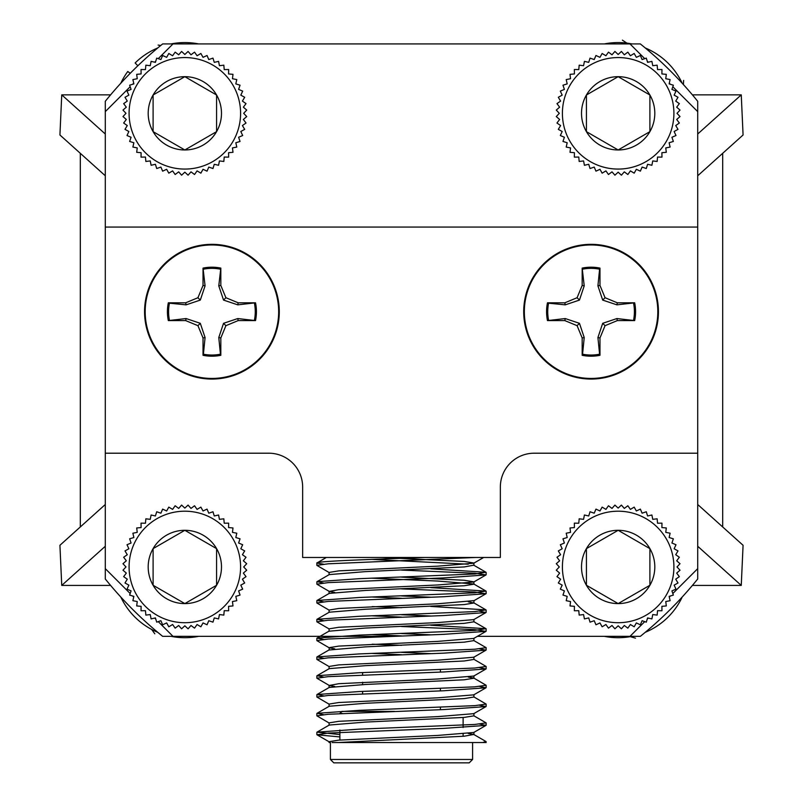 <?xml version="1.0" encoding="UTF-8"?>
<svg xmlns="http://www.w3.org/2000/svg" width="803" height="803" viewBox="0 0 803 803"><rect width="100%" height="100%" fill="white"/><g stroke="black" fill="none" stroke-linecap="round" stroke-linejoin="round"><path stroke-width="1.2" d="M591.078 379.066A67.372 67.372 0 0 0 649.416 278.019A67.372 67.372 0 0 0 532.73 278.019A67.372 67.372 0 0 0 591.078 379.066M211.922 379.066A67.372 67.372 0 0 0 270.27 278.019A67.372 67.372 0 0 0 153.584 278.019A67.372 67.372 0 0 0 211.922 379.066M158.261 621.622L172.996 636.347L162.668 636.347A380.512 380.512 0 0 1 105.283 578.973L105.283 453.203L268.794 453.203L105.283 453.203L105.283 227.068L697.717 227.068L697.717 453.203L534.206 453.203L697.717 453.203L697.717 578.973A380.512 380.512 0 0 1 640.332 636.347L630.004 636.347L644.739 621.622M268.794 453.203A33.856 33.856 0 0 1 302.651 487.06L302.651 557.473L500.349 557.473L500.349 487.06A33.856 33.856 0 0 1 534.206 453.203M130.176 86.744L105.283 111.627L105.283 227.068M697.717 227.068L697.717 111.627L672.824 86.744M634.671 320.598L616.915 318.55L602.692 323.318L597.924 337.541L599.6 354.193A43.342 43.342 0 0 1 582.556 354.193L584.223 337.541L579.455 323.318L565.232 318.55L547.475 320.598A44.496 44.496 0 0 1 547.475 302.801L564.83 302.801L565.232 304.849L579.455 300.081L584.223 285.858L582.175 268.102A44.496 44.496 0 0 1 599.971 268.102L599.971 285.456L605.06 297.722L602.692 300.081L616.915 304.849L634.671 302.801A44.496 44.496 0 0 1 634.671 320.598L617.326 320.598L605.06 325.677L602.692 323.318M547.475 302.801L548.579 303.183A43.342 43.342 0 0 0 548.579 320.226M548.579 303.183L565.232 304.849M599.971 268.102L599.6 269.206A43.342 43.342 0 0 0 582.556 269.206M599.6 269.206L597.924 285.858L602.692 300.081M633.567 320.226A43.342 43.342 0 0 0 633.567 303.183M565.232 318.55L564.83 320.598L547.475 320.598M564.83 320.598L577.096 325.677L579.455 323.318M577.096 325.677L582.175 337.953L584.223 337.541M599.6 354.193L599.971 355.297A44.496 44.496 0 0 1 582.175 355.297L582.175 337.953M582.175 355.297L582.556 354.193M597.924 337.541L599.971 337.953L599.971 355.297M599.971 337.953L605.06 325.677M616.915 318.55L617.326 320.598M616.915 304.849L617.326 302.801L634.671 302.801M617.326 302.801L605.06 297.722M597.924 285.858L599.971 285.456M584.223 285.858L582.175 285.456L582.175 268.102M579.455 300.081L577.096 297.722L582.175 285.456M577.096 297.722L564.83 302.801M657.818 311.705A66.749 66.749 0 0 1 557.704 369.5A66.749 66.749 0 0 1 557.704 253.899A66.749 66.749 0 0 1 657.818 311.705M169.433 320.226A43.342 43.342 0 0 1 169.433 303.183L168.329 302.801A44.496 44.496 0 0 0 168.329 320.598L186.085 318.55L200.308 323.318L205.076 337.541L203.4 354.193A43.342 43.342 0 0 0 220.444 354.193L218.777 337.541L223.545 323.318L237.768 318.55L255.525 320.598A44.496 44.496 0 0 0 255.525 302.801L237.768 304.849L223.545 300.081L218.777 285.858L220.825 268.102A44.496 44.496 0 0 0 203.029 268.102L205.076 285.858L200.308 300.081L186.085 304.849L169.433 303.183M203.4 269.206A43.342 43.342 0 0 1 220.444 269.206M254.421 303.183A43.342 43.342 0 0 1 254.421 320.226M223.545 300.081L225.904 297.722L220.825 285.456L220.825 268.102M218.777 285.858L220.825 285.456M203.029 268.102L203.029 285.456L205.076 285.858M186.085 304.849L185.674 302.801L197.939 297.722L203.029 285.456M197.939 297.722L200.308 300.081M185.674 302.801L168.329 302.801M168.329 320.598L185.674 320.598L186.085 318.55M205.076 337.541L203.029 337.953L197.939 325.677L185.674 320.598M197.939 325.677L200.308 323.318M203.029 337.953L203.029 355.297A44.496 44.496 0 0 0 220.825 355.297L220.444 354.193M203.4 354.193L203.029 355.297M220.825 355.297L220.825 337.953L218.777 337.541M237.768 318.55L238.17 320.598L225.904 325.677L220.825 337.953M225.904 325.677L223.545 323.318M238.17 320.598L255.525 320.598M255.525 302.801L238.17 302.801L237.768 304.849M225.904 297.722L238.17 302.801M145.182 311.705A66.749 66.749 0 0 0 245.296 369.5A66.749 66.749 0 0 0 245.296 253.899A66.749 66.749 0 0 0 145.182 311.705M339.89 736.923L317.004 734.795L328.206 733.069L443.818 728.371L485.996 725.39L479.511 724.065M329.25 723.071L316.864 715.834L328.216 714.269L443.818 709.561L485.996 706.59L479.511 705.255M329.25 704.261L316.864 697.024L328.226 695.458L443.818 690.761L485.996 687.78L479.511 686.445M334.751 686.445L329.25 685.461L316.864 678.214L328.226 676.648L443.818 671.95L485.996 668.969L479.511 667.634M329.25 666.651L316.864 659.414L328.216 657.838L443.818 653.14L485.996 650.169L479.511 648.834M401.5 645.301L372.231 644.217M334.751 648.834L329.25 647.84L316.864 640.603L328.206 639.037L443.818 634.33L485.996 631.359L474.794 629.632L401.5 626.501M329.25 629.03L316.864 621.803L328.206 620.227L443.818 615.53L485.996 612.548L479.511 611.213M401.5 607.69L372.231 606.606M329.25 610.23L316.864 602.993L328.206 601.417L443.818 596.719L485.996 593.748L474.794 592.022L401.5 588.88M334.751 592.413L329.25 591.42L316.864 584.183L328.206 582.617L443.818 577.909L485.996 574.938L474.794 573.212L401.5 570.08M329.25 572.609L316.864 565.372L328.216 563.806L475.667 557.473M323.489 564.198L316.864 563.023L326.329 557.473M316.864 565.372L316.864 563.023C315.418 561.156 371.879 559.42 424.446 557.473M323.489 583.008L317.004 581.673L359.182 578.692L474.794 573.994L485.996 572.268L430.769 568.805M323.489 601.818L317.004 600.483L359.182 597.502L474.794 592.805L485.996 591.078L430.769 587.615M323.489 620.619L317.004 619.284L359.182 616.313L474.794 611.605L485.996 609.889L430.769 606.426M323.489 639.429L317.004 638.094L359.182 635.123L474.794 630.415L485.996 628.689L430.769 625.236M323.489 658.239L317.004 656.904L359.182 653.923L474.794 649.225L486.136 647.66L473.921 640.603L473.921 638.255M323.489 677.039L317.004 675.704L359.182 672.733L474.794 668.026L486.136 666.46L473.75 659.223M323.489 695.85L317.004 694.515L359.182 691.544L474.794 686.836L486.136 685.27L473.75 678.033L468.249 677.039M323.489 714.66L317.004 713.325L359.182 710.344L474.794 705.646L486.136 704.08L473.75 696.843M339.89 734.574L317.004 732.135L359.182 729.154L474.794 724.457L486.136 722.881L473.921 715.834L473.921 713.486M332.141 742.534L486.136 742.534L482.563 742.534L485.996 741.53L473.75 734.454L468.249 733.46M485.996 725.39L473.75 732.477L437.705 735.428L338.786 740.125L329.079 741.691L329.079 742.534L330.404 742.534L330.404 759.467L472.596 759.467L472.596 742.534M172.996 636.347L389.405 636.347M477.363 636.347L630.004 636.347M644.739 58.649L630.004 43.924L172.996 43.924L158.261 58.649M670.354 84.275L669.29 83.201M648.282 62.192L647.208 61.118M647.208 619.153L648.282 618.079M669.29 597.071L670.354 595.997M672.824 593.527L697.717 568.644M105.283 568.644L130.176 593.527M132.646 595.997L133.71 597.071M154.718 618.079L155.792 619.153M155.792 61.118L154.718 62.192M133.71 83.201L132.646 84.275M472.596 759.467L469.203 762.85L333.797 762.85L330.404 759.467M338.073 742.534L464.214 736.21L473.75 734.454M317.004 732.135L329.25 725.049L365.295 722.098L464.214 717.4L473.921 715.834M317.004 713.325L329.25 706.238L365.295 703.298L464.214 698.59L473.921 697.024L473.921 694.675M317.004 694.515L329.25 687.438L365.295 684.487L464.214 679.79L473.921 678.214L473.921 675.865M317.004 675.704L329.25 668.628L365.295 665.677L464.214 660.979L473.921 659.414L473.921 657.055M401.5 654.706L372.231 653.441M329.25 647.84L329.079 650.008L365.295 646.877L464.214 642.169L473.921 640.603M401.5 635.906L372.231 634.631M485.996 612.548L473.75 619.635L437.705 622.576L338.786 627.284L329.079 628.849L329.079 631.198L365.295 628.066L464.214 623.359L473.921 621.793L473.921 619.444M401.5 617.095L372.231 615.831M317.004 619.284L329.25 612.207L365.295 609.256L464.214 604.559L473.921 602.993L468.249 601.818M401.5 598.285L372.231 597.02M317.004 600.483L329.25 593.397L365.295 590.456L464.214 585.748L473.921 584.183L473.921 581.834L464.214 580.268L401.5 577.126M485.996 591.078L473.75 583.992L437.705 581.051L372.231 578.21M317.004 581.673L329.25 574.597L365.295 571.646L464.214 566.938L473.75 565.192L485.996 572.268M468.249 564.198L372.231 559.41M329.079 725.239L329.079 722.881L338.786 721.315L437.705 716.617L473.75 713.666L485.996 706.59M329.079 706.429L329.079 704.08L338.786 702.515L437.705 697.807L473.75 694.856L485.996 687.78M329.25 685.461L338.786 683.704L437.705 678.997L473.75 676.056L485.996 668.969M329.079 668.819L329.079 666.46L338.786 664.894L437.705 660.196L473.75 657.245L485.996 650.169M430.769 653.622L401.5 652.357M329.079 647.66L338.786 646.094L437.705 641.386L473.75 638.435L485.996 631.359M430.769 634.822L401.5 633.547M430.769 616.011L401.5 614.747M329.079 612.388L329.079 610.039L338.786 608.473L437.705 603.776L473.921 600.634L473.921 602.993M430.769 597.201L401.5 595.936M329.25 591.42L338.786 589.663L437.705 584.965L473.75 582.014L485.996 574.938M329.079 574.777L329.079 572.429L338.786 570.863L437.705 566.155L473.75 563.214L483.667 557.473M473.921 565.372L473.921 563.023L464.214 561.458L381.867 557.473M394.393 711.398L341.917 711.398L339.89 713.425L342.229 713.425M463.11 717.491L463.11 727.518M463.11 733.952L463.11 736.301M440.415 709.691L440.415 707.343M440.415 690.881L440.415 688.532M440.415 672.071L440.415 669.722M105.283 504.505L59.924 545.287L61.741 585.417L105.283 546.271M110.603 94.854L61.741 94.854L59.924 134.984L105.283 175.767M697.717 546.271L741.259 585.417L743.076 545.287L697.717 504.505M697.717 175.767L743.076 134.984L741.259 94.854L697.717 134.001M105.283 111.627L105.283 101.298A380.512 380.512 0 0 1 162.668 43.924L172.996 43.924M630.004 43.924L640.332 43.924A380.512 380.512 0 0 1 697.717 101.298L697.717 111.627M741.259 585.417L692.397 585.417M110.603 585.417L61.741 585.417M741.259 94.854L692.397 94.854M105.283 134.001L61.741 94.854M722.69 153.313L722.69 526.959M80.31 153.313L80.31 526.959M129.082 113.323A55.758 55.758 0 0 0 212.715 161.604A55.758 55.758 0 0 0 212.715 65.033A55.758 55.758 0 0 0 129.082 113.323M153.102 131.642A36.647 36.647 0 0 0 216.579 131.642A36.647 36.647 0 0 0 184.841 76.676A36.647 36.647 0 0 0 153.102 131.642L184.841 149.97L216.579 131.642L216.579 94.995L184.841 76.676L153.102 94.995L153.102 131.642L153.102 94.995L184.841 76.676L215.626 94.453M154.056 132.194L184.841 149.97L216.579 131.642M216.579 130.548L216.579 94.995M190.994 171.852L188.083 175.184L184.841 172.173L181.598 175.184L178.688 171.852L175.154 174.512L172.605 170.888L168.811 173.157L166.653 169.292L162.638 171.159L160.901 167.084L156.715 168.52L155.411 164.294L151.105 165.277L150.251 160.931L145.855 161.463L145.463 157.057L141.037 157.127L141.107 152.7L136.701 152.309L137.233 147.913L132.886 147.059L133.87 142.753L129.644 141.448L131.08 137.263L127.004 135.526L128.871 131.511L124.997 129.353L127.275 125.559L123.652 123.01L126.312 119.476L122.979 116.565L125.991 113.323L122.979 110.081L126.312 107.17L123.652 103.627L127.275 101.088L124.997 97.283L128.871 95.135L127.004 91.12L131.08 89.384L129.644 85.198L133.87 83.893L132.886 79.577L137.233 78.724L136.701 74.338L141.107 73.946L141.037 69.52L145.463 69.59L145.855 65.173L150.251 65.705L151.105 61.369L155.411 62.353L156.715 58.127L160.901 59.552L162.638 55.487L166.653 57.344L168.811 53.48L172.605 55.758L175.154 52.135L178.688 54.795L181.598 51.452L184.841 54.474L188.083 51.452L190.994 54.795L194.537 52.135L197.076 55.758L200.87 53.48L203.029 57.344L207.044 55.487L208.78 59.552L212.966 58.127L214.271 62.353L218.587 61.369L219.43 65.705L223.826 65.173L224.218 69.59L228.644 69.52L228.574 73.946L232.99 74.338L232.458 78.724L236.795 79.577L235.811 83.893L240.037 85.198L238.611 89.384L242.677 91.12L240.81 95.135L244.684 97.283L242.406 101.088L246.029 103.627L243.369 107.17L246.712 110.081L243.69 113.323L246.712 116.565L243.369 119.476L246.029 123.01L242.406 125.559L244.684 129.353L240.81 131.511L242.677 135.526L238.611 137.263L240.037 141.448L235.811 142.753L236.795 147.059L232.458 147.913L232.99 152.309L228.574 152.7L228.644 157.127L224.218 157.057L223.826 161.463L219.43 160.931L218.587 165.277L214.271 164.294L212.966 168.52L208.78 167.084L207.044 171.159L203.029 169.292L200.87 173.157L197.076 170.888L194.537 174.512L190.994 171.852M129.082 566.948A55.758 55.758 0 0 0 212.715 615.239A55.758 55.758 0 0 0 212.715 518.668A55.758 55.758 0 0 0 129.082 566.948M153.102 585.277A36.647 36.647 0 0 0 216.579 585.277A36.647 36.647 0 0 0 184.841 530.301A36.647 36.647 0 0 0 153.102 585.277L184.841 603.595L216.579 585.277L216.579 548.63L184.841 530.301L153.102 548.63L153.102 585.277L153.102 548.63L184.841 530.301L215.626 548.078M154.056 585.819L184.841 603.595L216.579 585.277M216.579 584.172L216.579 548.63M190.994 625.487L188.083 628.819L184.841 625.808L181.598 628.819L178.688 625.487L175.154 628.137L172.605 624.513L168.811 626.792L166.653 622.927L162.638 624.784L160.901 620.719L156.715 622.154L155.411 617.919L151.105 618.912L150.251 614.566L145.855 615.098L145.463 610.692L141.037 610.762L141.107 606.335L136.701 605.934L137.233 601.547L132.886 600.694L133.87 596.378L129.644 595.073L131.08 590.888L127.004 589.151L128.871 585.136L124.997 582.988L127.275 579.184L123.652 576.644L126.312 573.101L122.979 570.19L125.991 566.948L122.979 563.706L126.312 560.795L123.652 557.262L127.275 554.712L124.997 550.918L128.871 548.76L127.004 544.745L131.08 543.009L129.644 538.823L133.87 537.528L132.886 533.212L137.233 532.359L136.701 527.962L141.107 527.571L141.037 523.144L145.463 523.215L145.855 518.808L150.251 519.34L151.105 514.994L155.411 515.978L156.715 511.752L160.901 513.187L162.638 509.112L166.653 510.979L168.811 507.115L172.605 509.383L175.154 505.76L178.688 508.419L181.598 505.087L184.841 508.098L188.083 505.087L190.994 508.419L194.537 505.76L197.076 509.383L200.87 507.115L203.029 510.979L207.044 509.112L208.78 513.187L212.966 511.752L214.271 515.978L218.587 514.994L219.43 519.34L223.826 518.808L224.218 523.215L228.644 523.144L228.574 527.571L232.99 527.962L232.458 532.359L236.795 533.212L235.811 537.528L240.037 538.823L238.611 543.009L242.677 544.745L240.81 548.76L244.684 550.918L242.406 554.712L246.029 557.262L243.369 560.795L246.712 563.706L243.69 566.948L246.712 570.19L243.369 573.101L246.029 576.644L242.406 579.184L244.684 582.988L240.81 585.136L242.677 589.151L238.611 590.888L240.037 595.073L235.811 596.378L236.795 600.694L232.458 601.547L232.99 605.934L228.574 606.335L228.644 610.762L224.218 610.692L223.826 615.098L219.43 614.566L218.587 618.912L214.271 617.919L212.966 622.154L208.78 620.719L207.044 624.784L203.029 622.927L200.87 626.792L197.076 624.513L194.537 628.137L190.994 625.487M562.401 113.323A55.758 55.758 0 0 0 646.034 161.604A55.758 55.758 0 0 0 646.034 65.033A55.758 55.758 0 0 0 562.401 113.323M586.421 131.642A36.647 36.647 0 0 0 649.898 131.642A36.647 36.647 0 0 0 618.159 76.676A36.647 36.647 0 0 0 586.421 131.642L618.159 149.97L649.898 131.642L649.898 94.995L618.159 76.676L586.421 94.995L586.421 131.642L586.421 94.995L618.159 76.676L648.944 94.453M587.374 132.194L618.159 149.97L649.898 131.642M649.898 130.548L649.898 94.995M624.312 171.852L621.402 175.184L618.159 172.173L614.917 175.184L612.006 171.852L608.463 174.512L605.924 170.888L602.13 173.157L599.971 169.292L595.956 171.159L594.22 167.084L590.034 168.52L588.729 164.294L584.413 165.277L583.57 160.931L579.174 161.463L578.782 157.057L574.356 157.127L574.426 152.7L570.01 152.309L570.542 147.913L566.205 147.059L567.189 142.753L562.963 141.448L564.389 137.263L560.323 135.526L562.19 131.511L558.316 129.353L560.594 125.559L556.971 123.01L559.631 119.476L556.288 116.565L559.31 113.323L556.288 110.081L559.631 107.17L556.971 103.627L560.594 101.088L558.316 97.283L562.19 95.135L560.323 91.12L564.389 89.384L562.963 85.198L567.189 83.893L566.205 79.577L570.542 78.724L570.01 74.338L574.426 73.946L574.356 69.52L578.782 69.59L579.174 65.173L583.57 65.705L584.413 61.369L588.729 62.353L590.034 58.127L594.22 59.552L595.956 55.487L599.971 57.344L602.13 53.48L605.924 55.758L608.463 52.135L612.006 54.795L614.917 51.452L618.159 54.474L621.402 51.452L624.312 54.795L627.846 52.135L630.395 55.758L634.189 53.48L636.347 57.344L640.362 55.487L642.099 59.552L646.285 58.127L647.589 62.353L651.895 61.369L652.749 65.705L657.145 65.173L657.537 69.59L661.963 69.52L661.893 73.946L666.299 74.338L665.767 78.724L670.114 79.577L669.13 83.893L673.356 85.198L671.92 89.384L675.996 91.12L674.129 95.135L678.003 97.283L675.725 101.088L679.348 103.627L676.688 107.17L680.021 110.081L677.009 113.323L680.021 116.565L676.688 119.476L679.348 123.01L675.725 125.559L678.003 129.353L674.129 131.511L675.996 135.526L671.92 137.263L673.356 141.448L669.13 142.753L670.114 147.059L665.767 147.913L666.299 152.309L661.893 152.7L661.963 157.127L657.537 157.057L657.145 161.463L652.749 160.931L651.895 165.277L647.589 164.294L646.285 168.52L642.099 167.084L640.362 171.159L636.347 169.292L634.189 173.157L630.395 170.888L627.846 174.512L624.312 171.852M562.401 566.948A55.758 55.758 0 0 0 646.034 615.239A55.758 55.758 0 0 0 646.034 518.668A55.758 55.758 0 0 0 562.401 566.948M586.421 585.277A36.647 36.647 0 0 0 649.898 585.277A36.647 36.647 0 0 0 618.159 530.301A36.647 36.647 0 0 0 586.421 585.277L618.159 603.595L649.898 585.277L649.898 548.63L618.159 530.301L586.421 548.63L586.421 585.277L586.421 548.63L618.159 530.301L648.944 548.078M587.374 585.819L618.159 603.595L649.898 585.277M649.898 584.172L649.898 548.63M624.312 625.487L621.402 628.819L618.159 625.808L614.917 628.819L612.006 625.487L608.463 628.137L605.924 624.513L602.13 626.792L599.971 622.927L595.956 624.784L594.22 620.719L590.034 622.154L588.729 617.919L584.413 618.912L583.57 614.566L579.174 615.098L578.782 610.692L574.356 610.762L574.426 606.335L570.01 605.934L570.542 601.547L566.205 600.694L567.189 596.378L562.963 595.073L564.389 590.888L560.323 589.151L562.19 585.136L558.316 582.988L560.594 579.184L556.971 576.644L559.631 573.101L556.288 570.19L559.31 566.948L556.288 563.706L559.631 560.795L556.971 557.262L560.594 554.712L558.316 550.918L562.19 548.76L560.323 544.745L564.389 543.009L562.963 538.823L567.189 537.528L566.205 533.212L570.542 532.359L570.01 527.962L574.426 527.571L574.356 523.144L578.782 523.215L579.174 518.808L583.57 519.34L584.413 514.994L588.729 515.978L590.034 511.752L594.22 513.187L595.956 509.112L599.971 510.979L602.13 507.115L605.924 509.383L608.463 505.76L612.006 508.419L614.917 505.087L618.159 508.098L621.402 505.087L624.312 508.419L627.846 505.76L630.395 509.383L634.189 507.115L636.347 510.979L640.362 509.112L642.099 513.187L646.285 511.752L647.589 515.978L651.895 514.994L652.749 519.34L657.145 518.808L657.537 523.215L661.963 523.144L661.893 527.571L666.299 527.962L665.767 532.359L670.114 533.212L669.13 537.528L673.356 538.823L671.92 543.009L675.996 544.745L674.129 548.76L678.003 550.918L675.725 554.712L679.348 557.262L676.688 560.795L680.021 563.706L677.009 566.948L680.021 570.19L676.688 573.101L679.348 576.644L675.725 579.184L678.003 582.988L674.129 585.136L675.996 589.151L671.92 590.888L673.356 595.073L669.13 596.378L670.114 600.694L665.767 601.547L666.299 605.934L661.893 606.335L661.963 610.762L657.537 610.692L657.145 615.098L652.749 614.566L651.895 618.912L647.589 617.919L646.285 622.154L642.099 620.719L640.362 624.784L636.347 622.927L634.189 626.792L630.395 624.513L627.846 628.137L624.312 625.487M683.393 84.556L683.634 80.39M626.882 43.111L622.385 40.15M151.647 629.432L154.798 633.808M630.305 636.649L635.484 638.164M160.751 45.47L158.121 45.078M682.199 83.251A70.754 70.754 0 0 0 645.271 47.969M631.931 43.924A70.754 70.754 0 0 0 604.378 43.924M130.237 73.304L127.767 71.497A70.754 70.754 0 0 0 120.801 83.251M198.622 43.924A70.754 70.754 0 0 0 171.069 43.924M157.729 47.969A70.754 70.754 0 0 0 135.135 62.975L137.875 65.756M604.378 636.347A70.754 70.754 0 0 0 631.931 636.347M645.271 632.302A70.754 70.754 0 0 0 682.199 597.03M120.801 597.03A70.754 70.754 0 0 0 157.729 632.302M171.069 636.347A70.754 70.754 0 0 0 198.622 636.347M486.136 742.534L486.136 741.691M486.136 725.239L486.136 722.881M486.136 706.429L486.136 704.08M486.136 687.629L486.136 685.27M486.136 668.819L486.136 666.46M486.136 650.008L486.136 647.66M486.136 631.198L486.136 628.849M486.136 612.388L486.136 610.039M486.136 593.578L486.136 591.239M486.136 574.777L486.136 572.429M316.864 734.635L316.864 732.286M316.864 715.834L316.864 713.486M316.864 697.034L316.864 694.675M316.864 678.224L316.864 675.865M316.864 659.414L316.864 657.055M316.864 640.603L316.864 638.255M316.864 621.793L316.864 619.444M316.864 602.983L316.864 600.634M316.864 584.183L316.864 581.834M317.004 656.904L329.25 649.818M317.004 638.094L329.25 631.017M485.996 628.689L473.75 621.612M485.996 609.889L473.75 602.802M473.921 734.635L473.921 732.286M329.079 687.619L329.079 685.27M329.079 593.588L329.079 591.239M329.25 741.882L317.004 734.795M473.75 600.825L485.996 593.748M339.89 729.997L339.89 740.035M362.585 711.398L362.585 710.223M362.585 693.762L362.585 691.413M362.585 684.608L362.585 682.259M362.585 674.962L362.585 672.603"/></g></svg>
